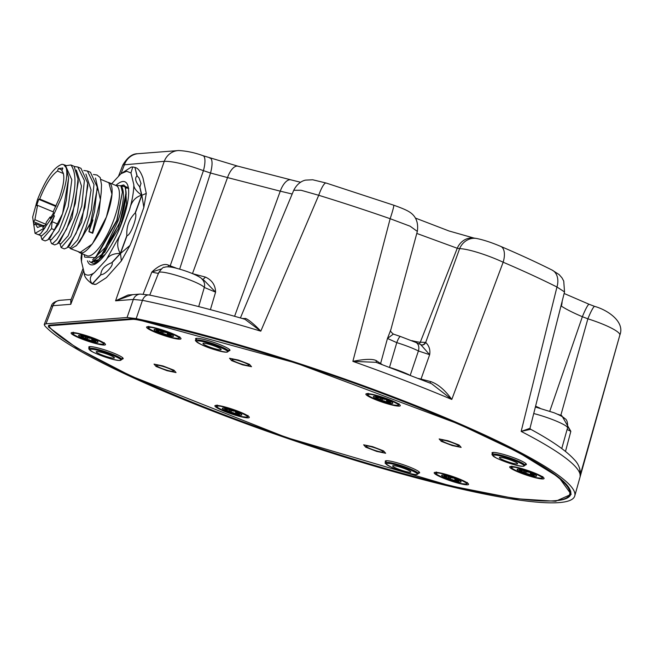 <?xml version="1.0" encoding="UTF-8"?>
<svg xmlns="http://www.w3.org/2000/svg" width="653" height="653" viewBox="0 0 653 653"><rect width="100%" height="100%" fill="white"/><g stroke="black" fill="none" stroke-linecap="round" stroke-linejoin="round"><path stroke-width="0.98" d="M385.923 462.21A18.162 2.408 18.7 0 1 385.229 461.149A18.162 2.408 18.7 0 1 386.233 460.732A18.162 2.408 18.7 0 1 405.766 465.581A18.162 2.408 18.7 0 1 419.626 472.788A18.162 2.408 18.7 0 1 418.622 473.205A18.162 2.408 18.7 0 1 418.426 473.213M173.029 371.418A8.971 1.192 18.7 0 1 163.381 369.018A8.971 1.192 18.7 0 1 156.532 365.46A8.971 1.192 18.7 0 1 157.022 365.256A8.971 1.192 18.7 0 1 166.678 367.655A8.971 1.192 18.7 0 1 173.527 371.214A8.971 1.192 18.7 0 1 173.029 371.418M248.532 365.549A8.971 1.192 18.7 0 1 238.876 363.15A8.971 1.192 18.7 0 1 232.027 359.591A8.971 1.192 18.7 0 1 232.525 359.387A8.971 1.192 18.7 0 1 242.181 361.786A8.971 1.192 18.7 0 1 249.03 365.345A8.971 1.192 18.7 0 1 248.532 365.549M458.153 446.252A8.971 1.192 18.7 0 1 448.497 443.852A8.971 1.192 18.7 0 1 441.648 440.293A8.971 1.192 18.7 0 1 442.146 440.089A8.971 1.192 18.7 0 1 451.803 442.489A8.971 1.192 18.7 0 1 458.651 446.048A8.971 1.192 18.7 0 1 458.153 446.252M382.65 452.121A8.971 1.192 18.7 0 1 373.002 449.721A8.971 1.192 18.7 0 1 366.153 446.162A8.971 1.192 18.7 0 1 366.643 445.958A8.971 1.192 18.7 0 1 376.299 448.358A8.971 1.192 18.7 0 1 383.148 451.917A8.971 1.192 18.7 0 1 382.65 452.121M89.469 348.082A18.162 2.408 18.7 0 1 88.775 347.012A18.162 2.408 18.7 0 1 89.779 346.604A18.162 2.408 18.7 0 1 109.32 351.453A18.162 2.408 18.7 0 1 123.18 358.66A18.162 2.408 18.7 0 1 122.176 359.068A18.162 2.408 18.7 0 1 121.98 359.085M196.243 339.78A18.162 2.408 18.7 0 1 195.549 338.719A18.162 2.408 18.7 0 1 196.553 338.303A18.162 2.408 18.7 0 1 216.094 343.16A18.162 2.408 18.7 0 1 229.954 350.359A18.162 2.408 18.7 0 1 228.95 350.775A18.162 2.408 18.7 0 1 228.754 350.783M492.697 453.917A18.162 2.408 18.7 0 1 492.003 452.847A18.162 2.408 18.7 0 1 492.999 452.431A18.162 2.408 18.7 0 1 512.54 457.288A18.162 2.408 18.7 0 1 526.4 464.487A18.162 2.408 18.7 0 1 525.396 464.903A18.162 2.408 18.7 0 1 525.2 464.92M215.89 405.382A18.162 2.408 -161.3 0 0 215.147 405.546A18.162 2.408 -161.3 0 0 227.628 412.59A18.162 2.408 -161.3 0 0 248.287 417.855A18.162 2.408 -161.3 0 0 249.234 417.087A18.162 2.408 -161.3 0 0 234.288 409.831A18.162 2.408 -161.3 0 0 215.89 405.382M72.108 332.557A18.162 2.408 -161.3 0 0 71.365 332.72A18.162 2.408 -161.3 0 0 83.837 339.764A18.162 2.408 -161.3 0 0 104.496 345.029A18.162 2.408 -161.3 0 0 105.451 344.262A18.162 2.408 -161.3 0 0 90.506 337.005A18.162 2.408 -161.3 0 0 72.108 332.557M147.602 326.696A18.162 2.408 -161.3 0 0 146.86 326.851A18.162 2.408 -161.3 0 0 159.332 333.903A18.162 2.408 -161.3 0 0 179.999 339.168A18.162 2.408 -161.3 0 0 180.946 338.393A18.162 2.408 -161.3 0 0 166.001 331.144A18.162 2.408 -161.3 0 0 147.602 326.696M366.888 393.653A18.162 2.408 -161.3 0 0 366.145 393.808A18.162 2.408 -161.3 0 0 378.626 400.86A18.162 2.408 -161.3 0 0 399.285 406.125A18.162 2.408 -161.3 0 0 400.24 405.35A18.162 2.408 -161.3 0 0 385.286 398.101A18.162 2.408 -161.3 0 0 366.888 393.653M510.679 466.471A18.162 2.408 -161.3 0 0 509.936 466.634A18.162 2.408 -161.3 0 0 522.408 473.678A18.162 2.408 -161.3 0 0 543.076 478.943A18.162 2.408 -161.3 0 0 544.022 478.176A18.162 2.408 -161.3 0 0 529.077 470.919A18.162 2.408 -161.3 0 0 510.679 466.471M435.176 472.339A18.162 2.408 -161.3 0 0 434.433 472.503A18.162 2.408 -161.3 0 0 446.913 479.547A18.162 2.408 -161.3 0 0 467.572 484.812A18.162 2.408 -161.3 0 0 468.528 484.044A18.162 2.408 -161.3 0 0 453.574 476.788A18.162 2.408 -161.3 0 0 435.176 472.339M132.763 318.893L132.608 319.358A21.361 2.832 18.7 0 1 138.616 320.084A276.643 36.69 18.7 0 1 423.528 409.521A276.643 36.69 18.7 0 1 569.628 494.443A276.643 36.69 18.7 0 1 325.218 450.211A276.643 36.69 18.7 0 1 49.497 327.006A21.361 2.832 18.7 0 1 49.195 326.239A21.361 2.832 18.7 0 1 50.371 325.749L50.599 325.072M132.608 319.358L50.371 325.749M167.095 370.716L156.1 366.48L154.026 364.096L162.956 365.949L173.959 370.186L176.032 372.569L167.095 370.716M242.598 364.856L231.595 360.619L229.53 358.236L238.459 360.081L249.462 364.317L251.527 366.7L242.598 364.856M452.219 445.558L441.216 441.322L439.151 438.938L448.08 440.783L459.083 445.02L461.149 447.403L452.219 445.558M376.716 451.419L365.721 447.183L363.648 444.799L372.577 446.652L383.58 450.888L385.654 453.272L376.716 451.419M522.629 466.283L523.045 466.266C530.35 466.079 501.488 454.766 494.411 455.068L494.003 455.084C486.689 455.272 515.552 466.585 522.629 466.283M387.637 463.369L387.229 463.377C379.915 463.565 408.786 474.886 415.855 474.576L416.271 474.56C423.577 474.38 394.714 463.059 387.637 463.369M119.409 360.448L119.817 360.432C127.131 360.252 98.268 348.931 91.191 349.233L90.775 349.249C83.47 349.437 112.332 360.75 119.409 360.448M197.965 340.939L197.549 340.956C190.243 341.135 219.106 352.457 226.183 352.155L226.591 352.138C233.905 351.951 205.042 340.637 197.965 340.939M530.416 429.364L521.159 431.413L556.96 287.01A273.125 36.217 -161.3 0 0 503.153 262.212L451.794 399.448L431.519 383.67L376.063 362.317L352.873 361.362L390.159 218.714A273.125 36.217 -161.3 0 0 318.721 195.288L260.792 331.169A280.953 37.262 -161.3 0 0 142.452 300.323L136.183 318.599A281.982 37.392 18.7 0 1 398.191 398.714A281.982 37.392 18.7 0 1 574.762 495.913A281.982 37.392 18.7 0 1 216.992 412.794A281.982 37.392 18.7 0 1 44.714 325.708L44.241 324.508L46.004 323.798L53.007 305.686L51.293 306.265L44.241 324.508M574.762 495.913L619.885 334.948L580.533 473.931M505.43 460.912A9.615 1.273 18.7 0 1 499.414 457.598A9.615 1.273 18.7 0 1 511.609 460.438A9.615 1.273 18.7 0 1 517.625 463.769A9.615 1.273 18.7 0 1 505.43 460.912M398.656 469.213A9.615 1.273 18.7 0 1 392.641 465.899A9.615 1.273 18.7 0 1 404.836 468.732A9.615 1.273 18.7 0 1 410.851 472.062A9.615 1.273 18.7 0 1 398.656 469.213M102.211 355.085A9.615 1.273 18.7 0 1 96.195 351.771A9.615 1.273 18.7 0 1 108.39 354.603A9.615 1.273 18.7 0 1 114.406 357.934A9.615 1.273 18.7 0 1 102.211 355.085M208.984 346.784A9.615 1.273 18.7 0 1 202.961 343.47A9.615 1.273 18.7 0 1 215.164 346.302A9.615 1.273 18.7 0 1 221.171 349.633A9.615 1.273 18.7 0 1 208.984 346.784M393.694 205.189C400.869 207.711 405.856 209.809 408.656 211.482C415.741 215.563 418.63 222.208 417.332 231.399L410.1 226.199L390.159 218.714A17.092 1.135 -70.8 0 0 393.694 205.189L326.116 183.028A17.092 3.534 107.1 0 0 318.721 195.288L301.082 190.268L293.736 190.268M552.12 270.081L559.115 274.587L561.964 277.819L563.735 281.068L564.527 291.924L556.96 287.01A17.092 12.285 -63.3 0 0 552.12 270.081C536.986 262.49 519.853 254.597 500.729 246.401L500.729 246.401A17.092 8.636 113.2 0 1 503.153 262.212C488.199 255.266 468.625 248.907 459.639 248.63L425.691 342.417C429.143 345.78 430.458 349.869 429.65 354.693L421.022 379.091L430.735 381.589C437.959 384.07 444.979 390.029 451.794 399.448A280.953 37.262 -161.3 0 0 404.109 380.266A280.953 37.262 -161.3 0 0 352.873 361.362C364.782 358.97 372.585 358.726 376.291 360.627L380.601 363.533L387.466 338.45L390.821 329.806L417.332 231.399M579.742 468.601L580.166 476.486A280.953 37.262 -161.3 0 0 521.159 431.413L529.869 428.344M619.852 335.046C620.513 332.018 607.347 324.99 587.871 318.811L560.837 415.275L561.735 415.577L570.836 431.323L565.498 451.419M130.518 318.827L138.526 319.799L296.291 363.141L458.708 424.026L518.637 452.472L558.927 477.392L571.179 494.321L555.687 501.267L515.372 498.655L450.325 485.832L286.21 437.428L130.902 375.989L76.303 347.682L48.314 326.802L49.448 325.129L130.837 318.811M136.183 318.599L127.066 317.497L46.004 323.798M242.083 318.435L244.712 318.558C246.165 317.293 255.886 325.733 260.792 331.169L244.899 319.244C209.507 309.008 177.624 300.935 149.251 295.017L149.251 295.017A8.546 5.738 101.7 0 0 142.452 300.323L133.326 299.441L127.066 317.497M393.286 334.132L387.466 338.45L396.779 342.637L389.514 367.361M382.266 364.611L380.601 363.533A2.139 2.041 -45.6 0 0 380.536 363.966M376.993 362.741A2.139 1.706 119 0 1 376.291 360.627M429.821 382.985A2.139 0.702 106 0 0 430.735 381.589M410.215 375.328L418.41 350.963L429.65 354.693L420.842 344.743M420.875 379.409A2.139 1.363 102.3 0 0 421.022 379.091L418.532 378.479M567.098 429.486L570.836 431.323L567.784 426.825M49.391 325.17L48.844 326.549L48.436 325.504L49.775 325.104M243.969 319.064A0.857 0.735 95.9 0 0 244.712 318.558M562.111 301.515A17.092 14.758 123.6 0 1 561.368 306.11C565.996 309.187 572.999 312.73 582.37 316.721A17.092 1.983 -69.3 0 1 589.161 304.298L564.135 293.483M421.797 344.98A4.269 3.877 92 0 0 425.283 342.384L420.295 342.213L457.255 248.262A17.092 15.607 -81.4 0 1 474.021 238.076A17.092 15.607 -81.4 0 1 474.029 238.076L476.453 238.451A17.092 15.615 98.8 0 0 476.453 238.451A17.092 15.615 98.8 0 0 459.639 248.63L457.255 248.262L416.785 233.431M300.56 182.252L290.895 179.844A17.092 7.534 104.9 0 0 280.259 191.166L292.169 194.031M290.895 179.844L237.937 166.197A17.092 7.493 104 0 0 227.53 177.583L280.259 191.166L234.582 316.297M209.597 157.985A17.092 5.151 108.5 0 1 210.16 158.067L210.16 158.067A17.092 5.151 108.5 0 1 210.519 173.012L227.53 177.583L192.48 273.607M149.251 295.017L140.215 294.07A8.546 8.089 85.6 0 0 140.215 294.07L128.07 295.009L115.565 300.821L164.278 161.324A17.092 16.211 -92.3 0 1 178.702 150.533L137.71 153.716A17.092 16.145 83.5 0 0 137.71 153.724C132.355 153.626 127.417 157.365 122.87 164.923L164.278 161.324C172.727 161.152 185.779 164.262 203.434 170.653L210.519 173.012L179.673 269.101M396.779 342.637A8.546 1.886 -73 0 1 400.583 336.54L415.937 342.474A8.546 6.228 116.9 0 1 418.41 350.963A24.153 3.2 -161.3 0 0 396.779 342.637M83.102 268.367L70.777 300.421L70.777 304.306L71.006 299.841M140.215 294.07A8.546 8.089 85.6 0 0 133.326 299.441L115.565 300.821L132.69 294.65M143.162 294.087L151.847 272.032C158.769 265.493 164.336 263.208 168.547 265.191L170.204 265.812L203.434 170.653A17.092 5.159 108.4 0 0 203.05 155.7L203.05 155.7C194.806 152.688 186.693 150.965 178.702 150.533L178.702 150.533M210.405 309.653L215.588 292.136L204.136 280.423L202.038 279.272M535.378 407.088L536.105 407.235A8.546 6.024 101.1 0 0 535.362 407.154M161.405 268.971L151.847 272.032C156.565 273.207 158.875 273.566 158.785 273.093M168.547 265.191A4.269 1.02 -69.4 0 0 168.115 266.865M198.7 306.6L204.299 287.451L215.588 292.136C215.4 285.173 212.037 280.161 205.507 277.109L192.676 273.689M203.148 280.48A8.546 8.334 145.2 0 1 203.148 280.488A8.546 8.334 145.2 0 1 204.299 287.451A24.153 3.2 -161.3 0 0 180.669 276.684A24.153 3.2 -161.3 0 0 158.72 272.603L149.749 295.123M168.278 334.654L168.074 335.242A7.82 1.037 18.7 0 1 161.903 333.356L162.107 332.769L160.891 332.304L160.695 332.891A7.82 1.037 18.7 0 1 156.647 330.842L156.728 330.614M172.98 336.466A10.293 1.363 18.7 0 1 160.499 333.185A10.293 1.363 18.7 0 1 154.622 329.398A10.293 1.363 18.7 0 1 155.757 329.447A10.293 1.363 18.7 0 1 172.31 335.046A10.293 1.363 18.7 0 1 172.98 336.466M157.071 329.651A7.82 1.037 -161.3 0 0 157.03 329.659A7.82 1.037 -161.3 0 0 156.598 329.838L156.402 330.426A7.82 1.037 18.7 0 1 156.826 330.247A7.82 1.037 18.7 0 1 158.548 330.418L158.687 330.01M158.818 330.043L158.638 330.589A3.134 0.416 18.7 0 1 158.997 330.94A3.134 0.416 18.7 0 1 157.128 330.712L156.418 330.581A7.82 1.037 18.7 0 1 156.402 330.426M159.65 330.247L160.491 330.973A3.134 0.416 -161.3 0 0 164.882 332.312L165.805 332.189M171.208 335.438L171.404 334.85A7.82 1.037 -161.3 0 0 171.38 334.687L171.184 335.283A7.82 1.037 18.7 0 1 171.208 335.438A7.82 1.037 18.7 0 1 169.054 335.446L168.972 335.267A3.134 0.416 18.7 0 1 168.605 334.916A3.134 0.416 18.7 0 1 168.776 334.842A3.134 0.416 18.7 0 1 170.482 335.152L170.58 334.85M167.021 332.638L166.907 332.965A7.82 1.037 18.7 0 1 170.955 335.013L171.151 334.426A7.82 1.037 -161.3 0 0 171.135 334.418M159.528 330.622A7.82 1.037 18.7 0 1 165.699 332.499M160.695 332.891L160.418 332.679A3.134 0.416 -161.3 0 0 160.458 332.63A3.134 0.416 -161.3 0 0 157.553 331.202L156.647 330.842M166.907 332.965L167.184 333.185A3.134 0.416 -161.3 0 0 167.144 333.234A3.134 0.416 -161.3 0 0 170.049 334.654L170.955 335.013M171.184 335.283L170.482 335.152M168.074 335.242L167.111 334.883A3.134 0.416 -161.3 0 0 162.719 333.544L161.903 333.356M387.564 401.611L387.36 402.199A7.82 1.037 18.7 0 1 381.189 400.313L381.393 399.726L380.185 399.261L379.981 399.848A7.82 1.037 18.7 0 1 375.94 397.799L376.014 397.571M392.265 403.423A10.293 1.363 18.7 0 1 379.785 400.142A10.293 1.363 18.7 0 1 373.908 396.355A10.293 1.363 18.7 0 1 375.042 396.404A10.293 1.363 18.7 0 1 391.596 402.003A10.293 1.363 18.7 0 1 392.265 403.423M376.357 396.608A7.82 1.037 -161.3 0 0 376.316 396.616A7.82 1.037 -161.3 0 0 375.883 396.795L375.687 397.383A7.82 1.037 18.7 0 1 376.12 397.204A7.82 1.037 18.7 0 1 377.834 397.375L377.973 396.959M378.111 397L377.924 397.546A3.134 0.416 18.7 0 1 378.283 397.897A3.134 0.416 18.7 0 1 376.414 397.669L375.712 397.538A7.82 1.037 18.7 0 1 375.687 397.383M378.936 397.204L379.785 397.93A3.134 0.416 -161.3 0 0 384.168 399.269L385.09 399.146M390.494 402.395L390.69 401.807A7.82 1.037 -161.3 0 0 390.665 401.644L390.47 402.24A7.82 1.037 18.7 0 1 390.494 402.395A7.82 1.037 18.7 0 1 388.347 402.403L388.257 402.224A3.134 0.416 18.7 0 1 387.89 401.873A3.134 0.416 18.7 0 1 388.062 401.799A3.134 0.416 18.7 0 1 389.768 402.109L389.865 401.807M386.307 399.595L386.192 399.922A7.82 1.037 18.7 0 1 390.241 401.97L390.437 401.383A7.82 1.037 -161.3 0 0 390.429 401.375M378.813 397.571A7.82 1.037 18.7 0 1 384.984 399.456M379.981 399.848L379.703 399.636A3.134 0.416 -161.3 0 0 379.744 399.587A3.134 0.416 -161.3 0 0 376.846 398.159L375.94 397.799M386.192 399.922L386.462 400.158A3.134 0.416 -161.3 0 0 386.429 400.191A3.134 0.416 -161.3 0 0 389.335 401.611L390.241 401.97M390.47 402.24L389.768 402.109M387.36 402.199L386.396 401.84A3.134 0.416 -161.3 0 0 382.013 400.501L381.189 400.313M531.346 474.429L531.15 475.025A7.82 1.037 18.7 0 1 524.979 473.139L525.175 472.552L523.967 472.086L523.771 472.674A7.82 1.037 18.7 0 1 519.723 470.625L519.804 470.397M536.056 476.241A10.293 1.363 18.7 0 1 523.567 472.968A10.293 1.363 18.7 0 1 517.698 469.172A10.293 1.363 18.7 0 1 518.833 469.229A10.293 1.363 18.7 0 1 535.387 474.829A10.293 1.363 18.7 0 1 536.056 476.241M520.147 469.434A7.82 1.037 -161.3 0 0 520.106 469.434A7.82 1.037 -161.3 0 0 519.674 469.613L519.47 470.201A7.82 1.037 18.7 0 1 519.902 470.029A7.82 1.037 18.7 0 1 521.625 470.193L521.763 469.785M521.894 469.817L521.706 470.372A3.134 0.416 18.7 0 1 522.074 470.723A3.134 0.416 18.7 0 1 520.196 470.486L519.494 470.356A7.82 1.037 18.7 0 1 519.47 470.201M522.726 470.029L523.567 470.756A3.134 0.416 -161.3 0 0 527.959 472.095L528.881 471.964M534.276 475.213L534.481 474.625A7.82 1.037 -161.3 0 0 534.456 474.47L534.26 475.058A7.82 1.037 18.7 0 1 534.276 475.213A7.82 1.037 18.7 0 1 532.13 475.221L532.04 475.049A3.134 0.416 18.7 0 1 531.681 474.698A3.134 0.416 18.7 0 1 531.852 474.625A3.134 0.416 18.7 0 1 533.55 474.927L533.656 474.633M530.097 472.421L529.983 472.748A7.82 1.037 18.7 0 1 534.032 474.796L534.227 474.209A7.82 1.037 -161.3 0 0 534.211 474.192M522.604 470.397A7.82 1.037 18.7 0 1 528.775 472.282M523.771 472.674L523.494 472.454A3.134 0.416 -161.3 0 0 523.535 472.405A3.134 0.416 -161.3 0 0 520.629 470.984L519.723 470.625M529.983 472.748L530.244 472.976A3.134 0.416 -161.3 0 0 530.22 473.009A3.134 0.416 -161.3 0 0 533.126 474.437L534.032 474.796M534.26 475.058L533.55 474.927M531.15 475.025L530.187 474.666A3.134 0.416 -161.3 0 0 525.796 473.327L524.979 473.139M455.851 480.298L455.647 480.886A7.82 1.037 18.7 0 1 449.476 479L449.68 478.412L448.472 477.947L448.268 478.535A7.82 1.037 18.7 0 1 444.228 476.486L444.301 476.257M460.553 482.11A10.293 1.363 18.7 0 1 448.072 478.837A10.293 1.363 18.7 0 1 442.195 475.041A10.293 1.363 18.7 0 1 443.33 475.09A10.293 1.363 18.7 0 1 459.883 480.698A10.293 1.363 18.7 0 1 460.553 482.11M444.644 475.302A7.82 1.037 -161.3 0 0 444.603 475.302A7.82 1.037 -161.3 0 0 444.171 475.482L443.975 476.07A7.82 1.037 18.7 0 1 444.407 475.89A7.82 1.037 18.7 0 1 446.121 476.061L446.26 475.653M446.399 475.686L446.211 476.241A3.134 0.416 18.7 0 1 446.57 476.592A3.134 0.416 18.7 0 1 444.701 476.355L443.999 476.225A7.82 1.037 18.7 0 1 443.975 476.07M447.232 475.898L448.072 476.625A3.134 0.416 -161.3 0 0 452.456 477.963L453.378 477.833M458.781 481.081L458.977 480.494A7.82 1.037 -161.3 0 0 458.953 480.339L458.757 480.926A7.82 1.037 18.7 0 1 458.781 481.081A7.82 1.037 18.7 0 1 456.635 481.09L456.545 480.918A3.134 0.416 18.7 0 1 456.178 480.567A3.134 0.416 18.7 0 1 456.349 480.494A3.134 0.416 18.7 0 1 458.055 480.796L458.153 480.494M458.724 480.077L458.724 480.077A7.82 1.037 -161.3 0 0 458.716 480.061L458.528 480.665A7.82 1.037 18.7 0 0 454.48 478.616L454.749 478.845A3.134 0.416 -161.3 0 0 454.717 478.878A3.134 0.416 -161.3 0 0 457.622 480.298L458.528 480.665M447.101 476.266A7.82 1.037 18.7 0 1 453.272 478.151M448.268 478.535L447.991 478.322A3.134 0.416 -161.3 0 0 448.031 478.274A3.134 0.416 -161.3 0 0 445.134 476.853L444.228 476.486M458.757 480.926L458.055 480.796M455.647 480.886L454.684 480.526A3.134 0.416 -161.3 0 0 450.301 479.188L449.476 479M236.566 413.341L236.362 413.929A7.82 1.037 18.7 0 1 230.191 412.043L230.395 411.455L229.179 410.99L228.983 411.578A7.82 1.037 18.7 0 1 224.934 409.529L225.016 409.3M241.267 415.153A10.293 1.363 18.7 0 1 228.787 411.88A10.293 1.363 18.7 0 1 222.91 408.084A10.293 1.363 18.7 0 1 224.044 408.133A10.293 1.363 18.7 0 1 240.598 413.741A10.293 1.363 18.7 0 1 241.267 415.153M225.358 408.345A7.82 1.037 -161.3 0 0 225.318 408.345A7.82 1.037 -161.3 0 0 224.885 408.525L224.689 409.113A7.82 1.037 18.7 0 1 225.114 408.933A7.82 1.037 18.7 0 1 226.836 409.105L226.975 408.696M227.105 408.729L226.926 409.284A3.134 0.416 18.7 0 1 227.285 409.635A3.134 0.416 18.7 0 1 225.416 409.398L224.714 409.268A7.82 1.037 18.7 0 1 224.689 409.113M227.938 408.941L228.787 409.668A3.134 0.416 -161.3 0 0 233.17 411.006L234.092 410.876M239.496 414.124L239.692 413.537A7.82 1.037 -161.3 0 0 239.667 413.382L239.471 413.969A7.82 1.037 18.7 0 1 239.496 414.124A7.82 1.037 18.7 0 1 237.341 414.133L237.259 413.961A3.134 0.416 18.7 0 1 236.892 413.61A3.134 0.416 18.7 0 1 237.063 413.537A3.134 0.416 18.7 0 1 238.769 413.839L238.867 413.537M235.309 411.333L235.194 411.659A7.82 1.037 18.7 0 1 239.243 413.708L239.439 413.12A7.82 1.037 -161.3 0 0 239.422 413.104M227.815 409.309A7.82 1.037 18.7 0 1 233.986 411.194M228.983 411.578L228.705 411.366A3.134 0.416 -161.3 0 0 228.746 411.317A3.134 0.416 -161.3 0 0 225.84 409.896L224.934 409.529M235.194 411.659L235.464 411.888A3.134 0.416 -161.3 0 0 235.431 411.921A3.134 0.416 -161.3 0 0 238.337 413.341L239.243 413.708M239.471 413.969L238.769 413.839M236.362 413.929L235.398 413.569A3.134 0.416 -161.3 0 0 231.007 412.231L230.191 412.043M92.775 340.523L92.579 341.111A7.82 1.037 18.7 0 1 86.408 339.225L86.604 338.638L85.396 338.172L85.192 338.76A7.82 1.037 18.7 0 1 81.152 336.711L81.225 336.483M97.485 342.327A10.293 1.363 18.7 0 1 84.996 339.054A10.293 1.363 18.7 0 1 79.127 335.267A10.293 1.363 18.7 0 1 80.254 335.316A10.293 1.363 18.7 0 1 96.807 340.915A10.293 1.363 18.7 0 1 97.485 342.327M81.568 335.52A7.82 1.037 -161.3 0 0 81.527 335.528A7.82 1.037 -161.3 0 0 81.094 335.699L80.899 336.287A7.82 1.037 18.7 0 1 81.331 336.115A7.82 1.037 18.7 0 1 83.045 336.279L83.184 335.871M83.323 335.903L83.135 336.458A3.134 0.416 18.7 0 1 83.502 336.809A3.134 0.416 18.7 0 1 81.625 336.573L80.923 336.45A7.82 1.037 18.7 0 1 80.899 336.287M84.155 336.115L84.996 336.842A3.134 0.416 -161.3 0 0 89.379 338.181L90.31 338.05M95.705 341.299L95.901 340.711A7.82 1.037 -161.3 0 0 95.885 340.556L95.681 341.144A7.82 1.037 18.7 0 1 95.705 341.299A7.82 1.037 18.7 0 1 93.559 341.315L93.469 341.135A3.134 0.416 18.7 0 1 93.101 340.784A3.134 0.416 18.7 0 1 93.281 340.711A3.134 0.416 18.7 0 1 94.979 341.021L95.077 340.719M91.518 338.507L91.412 338.834A7.82 1.037 18.7 0 1 95.452 340.882L95.656 340.295A7.82 1.037 -161.3 0 0 95.64 340.278M84.025 336.483A7.82 1.037 18.7 0 1 90.196 338.368M85.192 338.76L84.923 338.54A3.134 0.416 -161.3 0 0 84.963 338.491A3.134 0.416 -161.3 0 0 82.058 337.07L81.152 336.711M91.412 338.834L91.673 339.062A3.134 0.416 -161.3 0 0 91.64 339.103A3.134 0.416 -161.3 0 0 94.546 340.523L95.452 340.882M95.681 341.144L94.979 341.021M92.579 341.111L91.608 340.752A3.134 0.416 -161.3 0 0 87.224 339.413L86.408 339.225M58.419 168.482L62.81 168.139L61.864 170.719C65.137 174.539 64.288 183.681 59.317 198.161L53.285 211.596L53.489 212.951L50.33 218.322L50.126 216.959L46.273 222.232L45.865 224.444L42.829 227.579L43.245 225.367L37.49 227.489L35.131 223.555L33.858 225.571L33.621 221.702L34.895 219.694L37.556 205.344L36.609 205.63L38.739 199.32L39.694 199.026C45.335 184.807 51.261 175.486 57.472 171.062L58.419 168.482L62.117 170.025M62.313 167.87L62.81 168.139M45.147 227.595L35.05 233.341L32.65 217.065L37.401 199.859C45.832 178.759 54.06 166.899 62.092 164.278L63.676 164.613L66.165 167.723C67.83 174.163 66.222 184.26 61.358 197.998L53.391 215.449L40.551 233.831L38.298 234.696M66.165 167.723L68.63 177.967L66.361 200.087C64.116 209.515 61.464 217.588 58.411 224.306L47.857 239.831L45.122 240.916L41.972 239.61M40.747 235.611L41.98 239.602L51.522 228.64L52.069 221.669L54.46 215.89L53.391 215.449M50.403 240.786L51.563 243.593L52.64 243.577L56.86 239.586L62.255 230.37C65.496 224.42 70.859 208.936 72.205 202.022C76.287 184.358 75.862 172.008 70.932 164.98L74.091 166.295L78.042 179.004L75.356 203.336L66.663 229.04L57.448 243.822L54.664 244.891M57.448 243.822L59.79 241.757L72.026 218.069L78.221 182.048L78.042 179.004M96.995 175.004L100.203 177.567L96.995 175.004L93.444 174.49M101.223 192.406L101.517 184.709L101.223 192.406L98.815 213.515L92.718 233.284L88.922 231.709L92.938 220.004L76.711 245.324M100.782 179.379L108.871 182.75L111.932 194.227L106.48 216.706C100.595 234.133 86.922 253.846 81.437 252.801L70.41 248.646L69.651 247.658M108.12 182.432L108.382 182.416A37.98 11.019 112.6 0 1 108.937 182.587A37.98 11.019 112.6 0 1 106.537 216.706L92.326 243.985L79.731 252.719L78.833 252.156M108.937 182.587L116.234 185.623A37.98 11.019 112.6 0 1 113.834 219.743A37.98 11.019 112.6 0 1 87.029 255.756L79.731 252.719M128.747 188.309L125.352 187.893M91.036 262.555L98.799 259.584L120.307 221.685L126.086 192.153L125.213 186.84L120.625 185.925M84.204 254.58L84.702 257.127L95.42 257.657L116.765 220.404L122.38 192.178L120.895 185.762L115.679 185.452M89.281 261.094L90.947 262.522L104.79 252.238L120.07 221.587C125.392 205.866 127.025 194.251 124.976 186.742M92.612 259.812L105.378 247.381L117.956 221.114C123.719 203.956 124.927 192.366 121.572 186.325M96.677 256.515L117.009 220.722L122.38 192.178M76.825 245.218L71.373 248.605L70.41 248.646M70.932 164.98L66.337 165.65M66.231 165.609L64.378 164.899M63.676 164.605L65.373 165.315L71.822 179.795L68.222 206.764L58.803 231.317L51.163 239.953L48.82 238.982M95.493 178.049L100.423 199.777L92.342 232.86L92.718 233.284M101.517 184.709L100.203 177.567M76.311 170.066L81.47 185.983L77.323 212.527L68.083 235.872L60.753 243.953L58.403 242.973M59.921 243.61L61.145 247.593L70.793 236.427L81.788 206.013L84.392 180.53L77.821 167.021L74.271 166.499M77.829 167.021L80.98 168.335L87.633 182.995L84.947 207.328L76.123 233.309L67.03 247.814L64.304 248.907L61.219 247.618M67.03 247.814L69.381 245.748L81.609 222.085L87.812 186.04L87.633 182.995M40.551 233.831L45.318 227.334M54.395 215.865L46.91 231.219L41.572 235.962L38.413 234.647M85.902 174.057L91.061 189.99L86.906 216.543L77.658 239.888L70.328 247.944L67.994 246.973M75.821 246.124L79.682 241.741C82.588 235.978 82.515 236.598 86.098 227.448L91.379 210.005L93.975 184.481L87.412 171.013L83.853 170.49M90.457 172.278L97.215 186.995L94.53 211.319L92.236 219.922L79.682 241.741M92.938 220.004L92.236 219.922M88.922 231.709L97.281 188.562M47.857 239.831L50.208 237.765L62.598 213.621L68.63 177.967M89.183 231.546L92.342 232.86M54.672 229.954L51.522 228.64M93.444 260.808L98.154 259.845M98.799 259.584L100.57 257.984L118.283 228.909L126.184 194.545L126.086 192.153M57.472 171.062L63.463 173.559M56.134 205.875L39.694 199.026M37.556 205.344L53.334 211.915M45.898 224.273L34.895 219.694M35.131 223.555L41.939 226.387M44.551 225.914L43.245 225.367M50.967 217.31L50.126 216.959M96.603 261.331L105.378 254.18M119.589 228.419L126.519 204.144L125.613 188.317M55.864 206.454L38.739 199.32M42.976 225.595L33.621 221.702M84.335 273.436C84.147 276.48 86.767 279.966 92.195 283.892L100.799 274.57C101.158 269.248 104.79 265.306 111.712 262.751L120.315 253.421L126.853 235.602C126.339 226.681 129.098 219.147 135.147 213.009L141.685 195.19L139.611 186.685C135.449 181.714 134.575 178.13 136.991 175.918L134.926 167.421L132.763 166.964L130.967 172.955L133.832 184.726C133.759 191.541 132.355 199.802 129.621 209.507L120.568 234.19L106.308 259.747L94.383 272.66C90.024 275.672 86.678 275.933 84.335 273.436L81.47 261.665L82.074 253.691M136.942 175.714L139.007 177.902L140.934 183.281L139.807 187.468M136.053 210.527L135.334 213.09C137.848 215.816 130.771 235.292 127.041 235.676L125.874 238.28M112.773 261.6L111.9 262.832C114.251 264.857 104.904 275.068 100.986 274.652L100.236 275.182M100.742 259.665A40.853 11.86 -67.4 0 1 98.685 261.045L97.232 262.343A42.723 12.407 -67.4 0 1 94.171 263.363A42.723 12.407 -67.4 0 1 92.318 263.094A42.723 12.407 -67.4 0 1 91.763 262.8M127.71 188.17L123.466 184.995L120.699 185.738M87.469 260.857A44.861 13.027 -67.4 0 0 92.351 264.898A44.861 13.027 -67.4 0 0 99.297 261.061A44.861 13.027 -67.4 0 0 128.641 190.594A44.861 13.027 -67.4 0 0 122.952 181.493A44.861 13.027 -67.4 0 0 115.875 185.452M123.972 185.011L121.311 186.211M125.972 187.289L125.425 187.582M125.376 187.403L127.253 187.264M127.139 187.076L125.245 186.946M111.687 183.738L120.911 173.739L126.698 171.274L130.967 172.955M81.592 253.495L81.029 257.968L81.47 261.665M92.195 283.892C89.094 279.786 89.828 276.039 94.383 272.66M120.568 234.19C116.854 241.047 116.773 247.463 120.315 253.421C113.467 253.388 108.79 255.494 106.308 259.747M133.832 184.726C133.636 187.77 136.257 191.256 141.685 195.19C135.277 197.002 131.261 201.777 129.621 209.507M132.763 166.964L131.261 167.103L120.911 173.739M91.885 262.824L92.416 263.126M98.685 261.045L95.322 262.09M94.954 262.057L94.261 261.877M134.975 167.641L137.179 175.992M94.62 284.422L92.326 283.753M100.986 274.652L92.383 283.973L96.04 284.292L106.39 277.656L121.352 260.931L120.503 253.503L111.9 262.832M127.041 235.676L120.503 253.503L129.963 245.438L132.567 239.186L143.84 207.409L141.872 195.263L135.334 213.09M139.799 186.766L141.872 195.263L146.28 193.427L142.966 177.959C140.607 171.527 137.987 168.033 135.114 167.494M492.55 454.439C491.04 454.121 492.329 455.337 496.419 458.088C506.908 462.83 515.731 465.573 522.898 466.332L525.004 465.426A17.133 2.269 -161.3 0 0 514.286 459.483A17.133 2.269 -161.3 0 0 493.929 454.015A17.133 2.269 -161.3 0 0 492.55 454.439L493.113 452.423M387.156 462.316A17.133 2.269 -161.3 0 0 385.776 462.732C383.776 462.495 385.801 464.063 391.849 467.45C399.44 470.976 407.537 473.368 416.124 474.633L418.23 473.719A17.133 2.269 -161.3 0 0 407.513 467.785A17.133 2.269 -161.3 0 0 387.156 462.316M89.322 348.604C87.82 348.286 89.11 349.502 93.191 352.253C103.688 356.995 112.512 359.746 119.679 360.497L121.776 359.591A17.133 2.269 -161.3 0 0 111.059 353.657A17.133 2.269 -161.3 0 0 90.71 348.18A17.133 2.269 -161.3 0 0 89.322 348.604L89.885 346.596M197.484 339.887A17.133 2.269 -161.3 0 0 196.096 340.311C194.096 340.066 196.12 341.641 202.177 345.021C209.768 348.547 217.857 350.939 226.452 352.204L228.55 351.29A17.133 2.269 -161.3 0 0 217.833 345.355A17.133 2.269 -161.3 0 0 197.484 339.887M138.624 319.815L138.575 319.815C233.807 339.193 388.502 390.812 481.661 434.302C542.659 462.961 572.379 482.91 570.82 494.158A277.688 36.829 18.7 0 1 549.891 500.982M421.438 344.89L421.96 344.996A4.269 3.82 93.2 0 0 425.691 342.417M619.885 334.948C625.068 321.839 607.861 310.061 594.679 306.396L594.679 306.396A17.092 1.992 110.8 0 0 587.871 318.811L582.37 316.721L549.802 411.161M561.498 416.255L561.735 415.577M560.658 415.79A4.269 0.457 107.9 0 0 560.837 415.275L557.246 414.116M83.682 270.742L70.777 304.306L53.007 305.686A8.546 8.089 -94.4 0 1 59.896 300.307L59.896 300.307C54.689 301.4 51.824 303.384 51.293 306.265M121.017 173.633L124.56 164.409A17.092 16.145 83.5 0 1 137.71 153.724M49.448 325.129L130.69 318.852L138.526 319.799M48.314 326.802A0.424 0.416 -41.6 0 0 48.844 326.549A277.688 36.829 18.7 0 0 57.26 334.238M561.009 305.873L557.931 318.052M419.079 343.927A4.269 3.877 92 0 0 420.295 342.213A18.308 2.424 18.7 0 1 411.961 340.646M390.821 329.798C389.963 330.622 390.829 332.05 393.4 334.091A18.308 2.424 18.7 0 1 392.861 333.838M390.38 367.631A25.532 3.387 18.7 0 1 408.958 374.732M536.105 407.235L554.071 412.769C560.217 415.341 563.751 417.251 564.665 418.5C566.935 419.422 567.898 422.548 567.555 427.87A24.153 3.2 -161.3 0 0 556.748 421.283A24.153 3.2 -161.3 0 0 533.738 413.545M539.917 408.109A18.308 2.424 18.7 0 1 535.615 406.166M176.53 268.244L170.204 265.812A4.269 1.257 111.1 0 0 169.886 266.971M205.507 277.109L202.585 279.819M149.545 327.439C151.161 326.941 157.626 328.639 168.939 332.532C178.253 336.581 181.297 338.54 178.057 338.417C176.441 338.915 169.976 337.226 158.671 333.332C149.349 329.283 146.313 327.316 149.545 327.439M167.111 334.883L167.543 333.601M160.458 332.581L160.94 331.169M163.258 331.969L162.719 333.544M368.831 394.396C370.455 393.898 376.912 395.596 388.225 399.489C397.538 403.538 400.583 405.497 397.342 405.374C395.726 405.872 389.261 404.174 377.956 400.289C368.635 396.24 365.598 394.273 368.831 394.396M386.396 401.84L386.829 400.558M379.744 399.538L380.226 398.126M382.544 398.926L382.013 400.501M512.621 467.221C514.238 466.724 520.702 468.421 532.007 472.307C541.329 476.355 544.365 478.322 541.133 478.2C539.517 478.698 533.052 477 521.739 473.107C512.425 469.058 509.381 467.099 512.621 467.221M530.187 474.666L530.62 473.384M523.535 472.364L524.008 470.944M526.334 471.744L525.796 473.327M437.126 473.09C438.743 472.584 445.199 474.282 456.512 478.176C465.826 482.224 468.87 484.191 465.63 484.061C464.014 484.567 457.549 482.869 446.244 478.975C436.922 474.927 433.886 472.968 437.126 473.09M454.684 480.526L455.117 479.253M448.031 478.225L448.513 476.812L448.031 478.274M450.831 477.612L450.301 479.188M217.833 406.133C219.449 405.627 225.914 407.325 237.227 411.219C246.54 415.267 249.585 417.234 246.344 417.104C244.728 417.61 238.263 415.912 226.958 412.019C217.637 407.97 214.6 406.011 217.833 406.133M235.398 413.569L235.831 412.296M228.746 411.268L229.227 409.855M231.546 410.655L231.007 412.231M74.05 333.308C75.666 332.81 82.131 334.507 93.436 338.401C102.758 342.441 105.794 344.409 102.554 344.286C100.937 344.784 94.473 343.086 83.168 339.193C73.854 335.144 70.81 333.185 74.05 333.308M91.608 340.752L92.04 339.47M84.955 338.45L85.437 337.03M87.755 337.83L87.224 339.413M52.069 221.669L58.411 224.306M49.195 326.239L49.563 325.153M569.628 494.443L570.746 491.138M525.004 465.426L525.771 463.483M418.23 473.719L418.997 471.776M121.776 359.591L122.552 357.648M228.55 351.29L229.325 349.355M564.527 291.924L530.016 428.188L530.432 429.143C551.556 440.563 566.127 450.668 574.134 459.451C578.076 463.328 580.207 468.177 580.525 473.996M326.116 183.028L312.689 179.771L305.686 180.114C304.927 180.22 298.282 181.387 293.752 190.243L240.41 317.954M500.729 246.401C491.619 242.524 483.53 239.871 476.461 238.451M473.996 238.076L448.995 230.974L415.488 218.094M237.937 166.197L203.05 155.7M393.4 334.091L400.583 336.54M421.438 344.882L415.937 342.474M594.679 306.396L589.161 304.298M567.555 427.87L561.76 448.538M59.896 300.307L71.161 299.433M122.87 164.923L118.462 176.392M158.72 272.603C161.732 268.416 163.625 266.677 164.401 267.371C166.115 266.53 169.47 266.661 174.473 267.754C189.484 271.509 202.536 277.378 203.148 280.488M385.776 462.732L386.339 460.724M196.096 340.311L196.659 338.295M148.811 326.329L148.239 326.949C147.513 327.006 148.174 327.839 150.206 329.43C156.802 332.981 164.76 335.838 174.082 337.993L178.326 338.458L179.804 337.634L179.722 336.785M168.605 334.916L168.841 334.214M160.458 332.63L160.956 331.169M158.997 330.94L159.267 330.149M368.104 393.286L367.525 393.906C366.806 393.963 367.459 394.796 369.492 396.387C376.087 399.938 384.046 402.795 393.367 404.95L397.612 405.415L399.089 404.591L399.007 403.742M387.89 401.873L388.127 401.171M379.744 399.587L380.242 398.126M378.283 397.897L378.552 397.106M511.887 466.103L511.307 466.724C510.589 466.789 511.25 467.613 513.282 469.213C519.87 472.764 527.836 475.621 537.158 477.776L541.402 478.241L542.88 477.408L542.79 476.568M531.681 474.698L531.917 473.996M523.535 472.405L524.024 470.952M522.074 470.723L522.343 469.931M436.392 471.972L435.812 472.592C435.094 472.658 435.747 473.482 437.779 475.082C444.375 478.633 452.333 481.49 461.663 483.644L465.899 484.102L467.377 483.277L467.295 482.436M456.178 480.567L456.414 479.857M446.57 476.592L446.84 475.8M217.098 405.015L216.527 405.635C215.8 405.701 216.461 406.525 218.494 408.125C225.089 411.676 233.048 414.533 242.369 416.687L246.614 417.145L248.091 416.32L248.009 415.479M236.892 413.61L237.129 412.9M228.746 411.317L229.244 409.864M227.285 409.635L227.554 408.843M73.316 332.189L72.736 332.81C72.018 332.875 72.671 333.699 74.703 335.299C81.299 338.85 89.257 341.707 98.587 343.862L102.823 344.327L104.3 343.494L104.219 342.654M93.101 340.784L93.346 340.082M84.963 338.491L85.453 337.038M83.502 336.809L83.764 336.017M54.713 244.916L51.563 243.602M95.42 257.657L96.824 256.384M50.33 239.61L50.412 240.9M90.563 172.327L87.412 171.013M97.215 186.995L97.395 190.039M66.557 165.707L65.447 165.242M38.331 234.713L35.05 233.341M140.934 183.281L141.024 183.779M96.04 284.292L94.546 284.422M129.963 245.438L121.352 260.931M146.28 193.427L143.84 207.409"/></g></svg>
